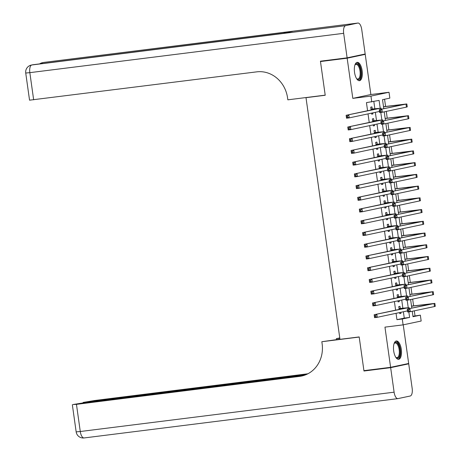 <?xml version="1.0" encoding="UTF-8"?>
<svg xmlns="http://www.w3.org/2000/svg" width="461" height="461" viewBox="0 0 461 461"><rect width="100%" height="100%" fill="white"/><g stroke="black" fill="none" stroke-linecap="round" stroke-linejoin="round"><path stroke-width="0.69" d="M401.3 349.334A9.243 3.884 82.9 0 0 396.345 340.973A9.243 3.884 82.9 0 0 393.688 350.954A9.243 3.884 82.9 0 0 398.644 359.321A9.243 3.884 82.9 0 0 401.3 349.334M362.144 70.717A9.243 3.884 82.9 0 0 357.189 62.35A9.243 3.884 82.9 0 0 354.532 72.331A9.243 3.884 82.9 0 0 359.488 80.698A9.243 3.884 82.9 0 0 362.144 70.717M412.958 316.263L420.346 315.157L421.17 321.023L403.104 324.861L402.28 318.995L409.604 317.439L408.821 311.867M307.372 97.38L306 97.674L339.964 339.336L359.182 336.933L363.919 370.656L390.605 367.313L408.671 363.475L403.237 324.832M361.061 54.876L365.227 54.358L347.162 58.19L352.809 98.372L370.955 96.095L389.021 92.263L389.845 98.124L382.521 99.68L383.783 108.681M352.809 98.372L370.869 94.534L365.227 54.358M370.869 94.534L389.021 92.263M415.009 315.825L414.306 310.835M413.609 305.862L412.658 299.103M411.955 294.135L411.01 287.376M410.307 282.403L409.356 275.643M408.659 270.67L407.708 263.911M407.011 258.938L406.06 252.179M405.363 247.205L404.412 240.446M403.715 235.473L402.764 228.719M402.067 223.746L401.116 216.987M400.419 212.014L399.468 205.254M398.771 200.281L397.82 193.522M397.117 188.549L396.172 181.79M395.469 176.817L394.518 170.057M393.821 165.09L392.87 158.33M392.173 153.357L391.222 146.598M390.525 141.625L389.574 134.866M388.877 129.893L387.926 123.133M387.228 118.16L386.278 111.401M385.58 106.428L384.566 99.248M306 97.674L325.218 95.266L320.476 61.538L324.59 60.662M320.476 61.538L347.162 58.19M400.263 308.386L399.975 306.335L398.753 306.594L399.151 309.406M399.595 312.57L399.745 313.63L400.961 313.371L400.811 312.31M398.615 296.654L398.327 294.602L397.105 294.861L397.497 297.679M397.941 300.837L398.091 301.903L399.312 301.644L399.163 300.578M396.967 284.927L396.673 282.87L395.457 283.129L395.849 285.947M396.293 289.105L396.443 290.171L397.664 289.911L397.515 288.845M395.313 273.194L395.025 271.137L393.809 271.396L394.201 274.214M394.645 277.372L394.795 278.438L396.016 278.179L395.866 277.113M393.665 261.462L393.377 259.41L392.155 259.67L392.553 262.482M392.997 265.64L393.147 266.706L394.368 266.446L394.218 265.38M392.017 249.729L391.729 247.678L390.507 247.937L390.905 250.749M391.349 253.913L391.498 254.973L392.72 254.714L392.57 253.654M390.369 237.997L390.081 235.946L388.859 236.205L389.257 239.023M389.701 242.181L389.85 243.241L391.072 242.982L390.922 241.921M388.721 226.265L388.433 224.213L387.211 224.472L387.609 227.29M388.053 230.448L388.202 231.514L389.424 231.255L389.274 230.189M387.073 214.538L386.785 212.481L385.563 212.74L385.961 215.558M386.404 218.716L386.554 219.782L387.77 219.522L387.62 218.456M385.425 202.805L385.137 200.754L383.915 201.013L384.313 203.825M384.756 206.983L384.906 208.049L386.122 207.79L385.972 206.724M383.777 191.073L383.489 189.022L382.267 189.281L382.659 192.093M383.103 195.251L383.252 196.317L384.474 196.058L384.324 194.991M382.123 179.341L381.835 177.289L380.619 177.548L381.011 180.366M381.454 183.524L381.604 184.584L382.826 184.325L382.676 183.265M380.475 167.608L380.187 165.557L378.965 165.816L379.363 168.634M379.806 171.792L379.956 172.858L381.178 172.598L381.028 171.532M378.827 155.881L378.539 153.824L377.317 154.083L377.715 156.901M378.158 160.059L378.308 161.125L379.53 160.866L379.38 159.8M377.179 144.149L376.891 142.092L375.669 142.351L376.067 145.169M376.51 148.327L376.66 149.393L377.882 149.134L377.732 148.067M375.531 132.416L375.242 130.365L374.021 130.624L374.418 133.436M374.862 136.594L375.012 137.66L376.234 137.401L376.084 136.335M373.883 120.684L373.594 118.633L372.373 118.892L372.77 121.704M373.214 124.868L373.364 125.928L374.58 125.669L374.436 124.608M380.175 108.03L379.103 100.406L366.443 102.63L367.578 110.726M368.022 113.884L369.232 122.459M369.676 125.617L370.88 134.191M371.324 137.349L372.528 145.924M372.972 149.082L374.176 157.65M374.62 160.808L375.824 169.383M376.268 172.541L377.473 181.115M377.916 184.273L379.121 192.848M379.564 196.006L380.769 204.58M381.212 207.738L382.417 216.307M382.866 219.471L384.071 228.039M384.514 231.197L385.719 239.772M386.162 242.93L387.367 251.504M387.81 254.662L389.015 263.237M389.459 266.395L390.663 274.969M391.107 278.127L392.311 286.696M392.755 289.854L393.959 298.428M394.403 301.586L395.607 310.161M396.051 313.319L396.944 319.663L404.268 318.107L403.375 311.763M402.856 308.063L401.727 300.03M401.208 296.331L400.079 288.304M399.56 284.598L398.431 276.571M397.906 272.866L396.783 264.839M396.258 261.133L395.135 253.106M394.61 249.407L393.481 241.374M392.962 237.674L391.833 229.641M391.314 225.942L390.185 217.915M389.666 214.209L388.537 206.182M388.018 202.477L386.888 194.45M386.37 190.75L385.24 182.717M384.722 179.018L383.592 170.985M383.068 167.285L381.944 159.258M381.42 155.553L380.29 147.526M379.772 143.82L378.642 135.793M378.124 132.088L376.994 124.061M376.476 120.361L375.346 112.328M374.828 108.629L373.831 101.529M372.234 108.952L371.946 106.9L370.725 107.159L371.122 109.977M371.566 113.135L371.716 114.195L372.932 113.936L372.782 112.876M403.104 324.861L384.958 327.131L390.605 367.313M396.944 319.663L402.28 318.995M371.779 101.962L370.955 96.095M412.255 311.273L413.021 316.713L420.346 315.157M384.226 111.839L385.431 120.413M385.874 123.571L387.084 132.14M387.528 135.304L388.732 143.872M389.176 147.03L390.381 155.605M390.824 158.763L392.029 167.337M392.472 170.495L393.677 179.07M394.12 182.228L395.325 190.796M395.769 193.96L396.973 202.529M397.417 205.687L398.621 214.261M399.065 217.419L400.269 225.994M400.718 229.152L401.923 237.726M402.367 240.884L403.571 249.459M404.015 252.616L405.219 261.185M405.663 264.343L406.867 272.918M407.311 276.076L408.515 284.65M408.959 287.808L410.163 296.383M410.607 299.541L411.811 308.115M408.204 307.464L407.172 300.14M406.556 295.732L405.524 288.407M404.908 283.999L403.876 276.675M403.254 272.272L402.228 264.942M401.606 260.54L400.58 253.21M399.958 248.807L398.932 241.483M398.31 237.075L397.278 229.751M396.662 225.343L395.63 218.018M395.014 213.616L393.982 206.286M393.366 201.883L392.334 194.554M391.717 190.151L390.686 182.827M390.064 178.419L389.038 171.094M388.416 166.686L387.39 159.362M386.767 154.954L385.742 147.629M385.119 143.227L384.088 135.897M383.471 131.494L382.44 124.165M381.823 119.762L380.792 112.438M404.268 318.107L409.604 317.439M371.699 114.092L372.932 113.936M373.347 125.824L374.58 125.669M374.995 137.557L376.234 137.401M376.643 149.289L377.882 149.134M378.297 161.022L379.53 160.866M379.945 172.748L381.178 172.598M381.593 184.481L382.826 184.325M383.241 196.213L384.474 196.058M384.889 207.946L386.122 207.79M386.537 219.678L387.77 219.522M388.185 231.41L389.424 231.255M389.833 243.137L391.072 242.982M391.481 254.87L392.72 254.714M393.135 266.602L394.368 266.446M394.783 278.335L396.016 278.179M396.431 290.067L397.664 289.911M398.079 301.794L399.312 301.644M399.727 313.526L400.961 313.371M371.013 109.211L377.594 108.6L346.13 115.285L380.262 108.266L371.001 109.119M347.485 116.063L348.798 114.95L349.213 117.883L346.539 118.218L346.13 115.285L346.586 117.371L347.652 117.238L347.485 116.063L346.418 116.195M347.652 117.238L349.213 117.883L379.484 111.453M346.539 118.218L346.586 117.371M380.584 110.427L379.518 110.559L379.68 111.735L380.751 111.602L380.584 110.427L381.898 109.315L382.307 112.248L379.639 112.582L379.224 109.649L406.833 103.95L383.506 106.693M383.517 106.796L403.899 104.365L379.224 109.649L379.518 110.559M380.751 111.602L382.307 112.248L406.446 107.119L407.247 106.883L406.833 103.95M379.639 112.582L379.68 111.735M354.884 65.099A7.998 3.36 -97.1 0 1 355.062 64.788A7.998 3.36 -97.1 0 1 359.782 67.064A7.998 3.36 -97.1 0 1 360.606 76.716A7.998 3.36 -97.1 0 1 356.826 78.86A7.998 3.36 -97.1 0 1 356.578 78.601A7.411 3.112 82.9 0 0 357.869 79.05A7.411 3.112 82.9 0 0 360.093 74.918A7.411 3.112 82.9 0 0 359.079 67.473A7.411 3.112 82.9 0 0 356.03 64.35A7.411 3.112 82.9 0 0 354.884 65.099M358.935 80.675A9.185 3.855 82.9 0 0 360.122 66.39A9.185 3.855 82.9 0 0 356.658 62.506M394.04 343.722A7.998 3.36 -97.1 0 1 394.218 343.405A7.998 3.36 -97.1 0 1 398.938 345.687A7.998 3.36 -97.1 0 1 399.762 355.333A7.998 3.36 -97.1 0 1 395.982 357.482A7.998 3.36 -97.1 0 1 395.734 357.223A7.411 3.112 82.9 0 0 397.03 357.667A7.411 3.112 82.9 0 0 399.255 353.541A7.411 3.112 82.9 0 0 398.235 346.09A7.411 3.112 82.9 0 0 395.186 342.967A7.411 3.112 82.9 0 0 394.046 343.716M398.097 359.298A9.185 3.855 82.9 0 0 399.278 345.012A9.185 3.855 82.9 0 0 395.82 341.128M347.116 57.838L365.175 54L361.729 29.487A7.111 2.985 82.9 0 0 357.915 23.05A7.111 2.985 82.9 0 0 357.811 23.067L345.606 25.66A7.111 2.985 82.9 0 0 343.67 33.319L347.116 57.838L320.43 61.186L325.201 95.145L287.843 99.83L287.56 97.836A29.631 26.876 -102 0 0 256.754 71.853L29.544 100.175L25.73 73.022L29.838 72.654L33.659 99.812M343.67 33.319L29.838 72.654A7.111 2.985 -97.1 0 1 31.78 64.989L282.783 33.428L292.545 31.354L43.985 62.396A7.111 2.985 -97.1 0 1 44.089 62.379A7.111 2.985 -97.1 0 1 44.193 62.373M390.657 367.665L363.971 371.013L359.2 337.049L321.836 341.728L322.118 343.727A29.631 26.876 78 0 1 301.586 376.055A29.631 26.876 78 0 1 299.552 376.395L76.457 404.355L80.277 431.513L394.103 392.184L390.657 367.665L408.717 363.827L404.556 364.351M363.971 371.013L368.085 370.137M339.809 338.213L336.357 338.645L336.49 339.584M336.357 338.645L339.769 337.919M321.836 341.728L339.941 339.152M306.058 374.643L83.107 402.441L94.522 400.523L307.885 373.779M394.103 392.184A7.111 2.985 82.9 0 0 397.918 398.621A7.111 2.985 82.9 0 0 398.022 398.604L410.227 396.011A7.111 2.985 82.9 0 0 412.163 388.346L408.717 363.827M304.946 375.087L83.758 402.805L72.982 404.539L76.457 404.355M302.462 375.853A29.631 26.876 78 0 1 301.31 376.026L299.552 376.395M372.661 120.943L379.242 120.333L347.778 127.017L381.91 119.998L372.649 120.851M349.138 127.795L350.446 126.683L350.861 129.616L348.193 129.95L347.778 127.017L348.234 129.103L349.3 128.971L349.138 127.795L348.067 127.928M349.3 128.971L350.861 129.616L381.132 123.185M348.193 129.95L348.234 129.103M374.309 132.676L380.89 132.065L349.426 138.744L383.558 131.731L374.297 132.584M350.786 139.527L352.095 138.409L352.509 141.343L349.841 141.677L349.426 138.744L349.882 140.836L350.948 140.697L350.786 139.527L349.715 139.66M350.948 140.697L352.509 141.343L382.78 134.917M349.841 141.677L349.882 140.836M375.957 144.408L382.538 143.792L351.075 150.476L385.206 143.457L375.946 144.316M352.435 151.26L353.743 150.142L354.157 153.075L351.489 153.409L351.075 150.476L351.53 152.562L352.596 152.43L352.435 151.26L351.368 151.392M352.596 152.43L354.157 153.075L384.428 146.644M351.489 153.409L351.53 152.562M377.605 156.141L384.186 155.524L352.723 162.209L386.854 155.19L377.594 156.049M354.083 162.992L355.396 161.874L355.806 164.808L353.138 165.142L352.723 162.209L353.178 164.295L354.25 164.162L354.083 162.992L353.017 163.125M354.25 164.162L355.806 164.808L386.076 158.377M353.138 165.142L353.178 164.295M382.232 122.159L381.166 122.292L381.328 123.467L382.4 123.335L382.232 122.159L383.546 121.047L383.955 123.974L381.287 124.314L380.878 121.381L408.481 115.682L385.154 118.419M385.166 118.523L405.547 116.097L380.878 121.381L381.166 122.292M382.4 123.335L383.955 123.974L408.094 118.852L408.895 118.615L408.481 115.682M381.287 124.314L381.328 123.467M383.88 133.892L382.814 134.024L382.982 135.2L384.048 135.061L383.88 133.892L385.194 132.774L385.603 135.707L382.935 136.041L382.526 133.108L410.129 127.415L386.802 130.152M386.819 130.256L407.196 127.824L382.526 133.108L382.814 134.024M384.048 135.061L385.603 135.707L410.544 130.348L410.129 127.415M382.935 136.041L382.982 135.2M385.529 145.624L384.462 145.757L384.63 146.926L385.696 146.794L385.529 145.624L386.842 144.506L387.252 147.439L384.583 147.774L384.174 144.84L411.777 139.147L388.45 141.884M388.467 141.988L408.844 139.556L384.174 144.84L384.462 145.757M385.696 146.794L387.252 147.439L412.192 142.08L411.777 139.147M384.583 147.774L384.63 146.926M387.177 157.351L386.111 157.489L386.278 158.659L387.344 158.526L387.177 157.351L388.49 156.239L388.905 159.172L386.232 159.506L385.822 156.573L413.425 150.88L390.098 153.617M390.115 153.72L410.492 151.289L385.822 156.573L386.111 157.489M387.344 158.526L388.905 159.172L413.84 153.813L413.425 150.88M386.232 159.506L386.278 158.659M379.259 167.867L385.834 167.257L354.376 173.941L388.502 166.922L379.242 167.781M355.731 174.719L357.045 173.607L357.454 176.54L354.786 176.874L354.376 173.941L354.826 176.027L355.898 175.895L355.731 174.719L354.665 174.857M355.898 175.895L357.454 176.54L387.724 170.109M354.786 176.874L354.826 176.027M388.83 169.083L387.759 169.216L387.926 170.391L388.992 170.259L388.83 169.083L390.139 167.971L390.553 170.904L387.885 171.238L387.471 168.305L415.079 162.606L391.746 165.349M391.764 165.453L412.14 163.021L387.471 168.305L387.759 169.216M388.992 170.259L390.553 170.904L414.693 165.776L415.488 165.539L415.079 162.606M387.885 171.238L387.926 170.391M380.907 179.6L387.482 178.989L356.025 185.674L390.15 178.655L380.89 179.508M357.379 186.451L358.693 185.339L359.102 188.272L356.434 188.607L356.025 185.674L356.48 187.76L357.546 187.627L357.379 186.451L356.313 186.584M357.546 187.627L359.102 188.272L389.372 181.841M356.434 188.607L356.48 187.76M390.479 180.816L389.407 180.948L389.574 182.124L390.64 181.991L390.479 180.816L391.787 179.704L392.202 182.637L389.533 182.971L389.119 180.038L416.727 174.339L393.394 177.076M393.412 177.185L413.788 174.754L389.119 180.038L389.407 180.948M390.64 181.991L392.202 182.637L416.341 177.508L417.136 177.272L416.727 174.339M389.533 182.971L389.574 182.124M382.555 191.332L389.136 190.721L357.673 197.406L391.804 190.387L382.544 191.24M359.027 198.184L360.341 197.066L360.75 199.999L358.082 200.333L357.673 197.406L358.128 199.492L359.194 199.359L359.027 198.184L357.961 198.316M359.194 199.359L360.75 199.999L391.02 193.574M358.082 200.333L358.128 199.492M392.127 192.548L391.061 192.681L391.222 193.856L392.288 193.718L392.127 192.548L393.435 191.43L393.85 194.363L391.182 194.698L390.767 191.764L418.375 186.071L395.048 188.808M395.06 188.912L415.442 186.486L390.767 191.764L391.061 192.681M392.288 193.718L393.85 194.363L417.989 189.24L418.784 189.004L418.375 186.071M391.182 194.698L391.222 193.856M384.203 203.065L390.784 202.454L359.321 209.133L393.452 202.12L384.192 202.973M360.675 209.916L361.989 208.798L362.404 211.732L359.73 212.066L359.321 209.133L359.776 211.224L360.842 211.086L360.675 209.916L359.609 210.049M360.842 211.086L362.404 211.732L392.668 205.301M359.73 212.066L359.776 211.224M393.775 204.281L392.709 204.413L392.87 205.589L393.942 205.45L393.775 204.281L395.089 203.163L395.498 206.096L392.83 206.43L392.415 203.497L420.023 197.804L396.696 200.541M396.708 200.644L417.09 198.213L392.415 203.497L392.709 204.413M393.942 205.45L395.498 206.096L420.432 200.737L420.023 197.804M392.83 206.43L392.87 205.589M385.851 214.797L392.432 214.181L360.969 220.865L395.1 213.846L385.84 214.705M362.329 221.649L363.637 220.531L364.052 223.464L361.384 223.798L360.969 220.865L361.424 222.951L362.49 222.819L362.329 221.649L361.257 221.781M362.49 222.819L364.052 223.464L394.322 217.033M361.384 223.798L361.424 222.951M395.423 216.013L394.357 216.146L394.518 217.315L395.59 217.183L395.423 216.013L396.737 214.895L397.146 217.828L394.478 218.162L394.069 215.229L421.671 209.536L398.344 212.273M398.356 212.377L418.738 209.945L394.069 215.229L394.357 216.146M395.59 217.183L397.146 217.828L422.086 212.469L421.671 209.536M394.478 218.162L394.518 217.315M387.499 226.524L394.08 225.913L362.617 232.598L396.748 225.579L387.488 226.437M363.977 233.375L365.285 232.263L365.7 235.196L363.032 235.531L362.617 232.598L363.072 234.684L364.138 234.551L363.977 233.375L362.905 233.514M364.138 234.551L365.7 235.196L395.97 228.765M363.032 235.531L363.072 234.684M397.071 227.74L396.005 227.878L396.172 229.048L397.238 228.915L397.071 227.74L398.385 226.628L398.794 229.561L396.126 229.895L395.717 226.962L423.319 221.263L399.992 224.006M400.01 224.109L420.386 221.678L395.717 226.962L396.005 227.878M397.238 228.915L398.794 229.561L422.933 224.432L423.734 224.196L423.319 221.263M396.126 229.895L396.172 229.048M389.147 238.256L395.728 237.645L364.265 244.33L398.396 237.311L389.136 238.164M365.625 245.108L366.933 243.996L367.348 246.929L364.68 247.263L364.265 244.33L364.72 246.416L365.786 246.283L365.625 245.108L364.553 245.24M365.786 246.283L367.348 246.929L397.618 240.498M364.68 247.263L364.72 246.416M398.719 239.472L397.653 239.605L397.82 240.78L398.886 240.648L398.719 239.472L400.033 238.36L400.442 241.293L397.774 241.627L397.365 238.694L424.967 232.995L401.64 235.738M401.658 235.842L422.034 233.41L397.365 238.694L397.653 239.605M398.886 240.648L400.442 241.293L424.581 236.165L425.382 235.928L424.967 232.995M397.774 241.627L397.82 240.78M390.795 249.989L397.376 249.378L365.913 256.062L400.044 249.044L390.784 249.897M367.273 256.84L368.581 255.728L368.996 258.661L366.328 258.996L365.913 256.062L366.368 258.148L367.434 258.016L367.273 256.84L366.207 256.973M367.434 258.016L368.996 258.661L399.266 252.23M366.328 258.996L366.368 258.148M400.367 251.205L399.301 251.337L399.468 252.513L400.534 252.38L400.367 251.205L401.681 250.093L402.096 253.02L399.422 253.354L399.013 250.427L426.615 244.728L403.289 247.465M403.306 247.569L423.682 245.143L399.013 250.427L399.301 251.337M400.534 252.38L402.096 253.02L426.235 247.897L427.03 247.661L426.615 244.728M399.422 253.354L399.468 252.513M392.444 261.721L399.024 261.11L367.561 267.789L401.692 260.776L392.432 261.629M368.921 268.573L370.235 267.455L370.644 270.388L367.976 270.722L367.561 267.789L368.016 269.881L369.088 269.743L368.921 268.573L367.855 268.705M369.088 269.743L370.644 270.388L400.914 263.963M367.976 270.722L368.016 269.881M402.015 262.937L400.949 263.07L401.116 264.245L402.182 264.107L402.015 262.937L403.329 261.819L403.744 264.752L401.076 265.087L400.661 262.153L428.263 256.46L404.937 259.197M404.954 259.301L425.33 256.869L400.661 262.153L400.949 263.07M402.182 264.107L403.744 264.752L428.678 259.393L428.263 256.46M401.076 265.087L401.116 264.245M394.097 273.454L400.672 272.837L369.215 279.522L403.34 272.503L394.08 273.361M370.569 280.305L371.883 279.187L372.292 282.12L369.624 282.455L369.215 279.522L369.664 281.608L370.736 281.475L370.569 280.305L369.503 280.438M370.736 281.475L372.292 282.12L402.562 275.69M369.624 282.455L369.664 281.608M403.669 274.67L402.597 274.802L402.764 275.972L403.83 275.839L403.669 274.67L404.977 273.552L405.392 276.485L402.724 276.819L402.309 273.886L429.917 268.193L406.585 270.93M406.602 271.033L426.978 268.602L402.309 273.886L402.597 274.802M403.83 275.839L405.392 276.485L430.326 271.126L429.917 268.193M402.724 276.819L402.764 275.972M395.745 285.18L402.32 284.57L370.863 291.254L404.994 284.235L395.734 285.094M372.217 292.032L373.531 290.92L373.94 293.853L371.272 294.187L370.863 291.254L371.318 293.34L372.384 293.208L372.217 292.032L371.151 292.17M372.384 293.208L373.94 293.853L404.211 287.422M371.272 294.187L371.318 293.34M405.317 286.396L404.245 286.535L404.412 287.704L405.478 287.572L405.317 286.396L406.625 285.284L407.04 288.217L404.372 288.551L403.957 285.618L431.565 279.925L408.239 282.662M408.25 282.766L428.632 280.334L403.957 285.618L404.245 286.535M405.478 287.572L407.04 288.217L431.974 282.858L431.565 279.925M404.372 288.551L404.412 287.704M397.394 296.913L403.974 296.302L372.511 302.986L406.642 295.968L397.382 296.826M373.865 303.764L375.179 302.652L375.588 305.585L372.92 305.92L372.511 302.986L372.966 305.073L374.032 304.94L373.865 303.764L372.799 303.903M374.032 304.94L375.588 305.585L405.859 299.154M372.92 305.92L372.966 305.073M406.965 298.129L405.899 298.261L406.06 299.437L407.126 299.304L406.965 298.129L408.273 297.017L408.688 299.95L406.02 300.284L405.605 297.351L433.213 291.652L409.887 294.395M409.898 294.498L430.28 292.067L405.605 297.351L405.899 298.261M407.126 299.304L408.688 299.95L432.827 294.821L433.622 294.585L433.213 291.652M406.02 300.284L406.06 299.437M399.042 308.645L405.622 308.034L374.159 314.719L408.29 307.7L399.03 308.553M375.513 315.497L376.827 314.385L377.242 317.318L374.568 317.652L374.159 314.719L374.614 316.805L375.68 316.672L375.513 315.497L374.447 315.629M375.68 316.672L377.242 317.318L407.507 310.887M374.568 317.652L374.614 316.805M408.613 309.861L407.547 309.994L407.708 311.169L408.78 311.037L408.613 309.861L409.927 308.749L410.336 311.682L407.668 312.016L407.253 309.083L434.861 303.384L411.535 306.121M411.546 306.231L431.928 303.799L407.253 309.083L407.547 309.994M408.78 311.037L410.336 311.682L434.475 306.553L435.27 306.317L434.861 303.384M407.668 312.016L407.708 311.169M374.695 108.75L374.758 109.199M380.262 108.266L380.417 109.395M400.471 104.67L400.534 105.12M406.037 104.186L406.446 107.119M357.811 23.067L43.985 62.396A7.111 6.448 -102 0 0 43.495 62.483L42.274 62.742A7.111 6.448 78 0 1 42.764 62.656A7.111 2.985 -97.1 0 0 41.576 63.653M282.835 33.417L33.106 64.713A7.111 2.985 -97.1 0 0 33.002 64.73A7.111 6.448 -102 0 0 32.512 64.817L31.29 65.076A7.111 6.448 78 0 1 31.78 64.989L345.606 25.66M32.512 64.817A7.111 7.111 0 0 1 33.106 64.713A7.111 2.985 -97.1 0 1 33.209 64.707M87.221 402.073L87.262 402.367M80.277 431.513L76.163 431.882A7.111 7.111 0 0 0 84.086 437.95A7.111 2.985 -97.1 0 1 80.277 431.513M84.196 437.933A7.111 2.985 -97.1 0 1 84.086 437.95L397.918 398.621M376.343 120.482L376.407 120.932M381.91 119.998L382.065 121.128M377.991 132.215L378.055 132.664M383.558 131.731L383.719 132.854M379.639 143.947L379.703 144.397M385.206 143.457L385.367 144.587M381.293 155.674L381.356 156.129M386.854 155.19L387.015 156.319M402.119 116.403L402.182 116.852M407.685 115.918L408.094 118.852M403.767 128.135L403.83 128.584M409.333 127.651L409.743 130.578M405.415 139.862L405.478 140.317M410.982 139.378L411.396 142.311M407.063 151.594L407.126 152.049M412.63 151.11L413.044 154.043M382.941 167.406L383.005 167.862M388.502 166.922L388.663 168.052M408.711 163.327L408.774 163.776M414.278 162.842L414.693 165.776M384.589 179.139L384.653 179.588M390.15 178.655L390.311 179.784M410.365 175.059L410.428 175.508M415.926 174.575L416.341 177.508M386.237 190.871L386.301 191.321M391.804 190.387L391.959 191.517M412.013 186.791L412.076 187.241M417.574 186.307L417.989 189.24M387.885 202.604L387.949 203.053M393.452 202.12L393.608 203.243M413.661 198.524L413.724 198.973M419.228 198.034L419.637 200.967M389.533 214.33L389.597 214.786M395.1 213.846L395.256 214.976M415.309 210.251L415.373 210.706M420.876 209.767L421.285 212.7M391.182 226.063L391.245 226.518M396.748 225.579L396.904 226.708M416.957 221.983L417.021 222.438M422.524 221.499L422.933 224.432M392.83 237.795L392.893 238.245M398.396 237.311L398.558 238.441M418.605 233.715L418.669 234.165M424.172 233.231L424.581 236.165M394.478 249.528L394.541 249.977M400.044 249.044L400.206 250.173M420.253 245.448L420.317 245.897M425.82 244.964L426.235 247.897M396.132 261.26L396.195 261.71M401.692 260.776L401.854 261.9M421.901 257.18L421.965 257.63M427.468 256.691L427.883 259.624M397.78 272.993L397.843 273.442M403.34 272.503L403.502 273.632M423.555 268.907L423.619 269.362M429.116 268.423L429.531 271.356M399.428 284.719L399.491 285.175M404.994 284.235L405.15 285.365M425.203 280.64L425.267 281.095M430.764 280.155L431.179 283.089M401.076 296.452L401.139 296.907M406.642 295.968L406.798 297.097M426.851 292.372L426.915 292.821M432.412 291.888L432.827 294.821M402.724 308.184L402.787 308.634M408.29 307.7L408.446 308.83M428.5 304.104L428.563 304.554M434.066 303.62L434.475 306.553M381.057 108.03L381.224 109.222M31.29 65.076A7.111 7.111 0 0 0 25.73 73.022M43.495 62.483A7.111 7.111 0 0 1 44.089 62.379L357.915 23.05M42.274 62.742A7.111 7.111 0 0 0 39.64 63.895M83.107 402.441L83.17 402.879M72.342 404.723L76.163 431.882M382.705 119.762L382.872 120.955M384.353 131.494L384.52 132.687M386.007 143.227L386.174 144.42M387.655 154.959L387.822 156.146M389.303 166.692L389.47 167.879M390.951 178.419L391.118 179.611M392.599 190.151L392.766 191.344M394.247 201.883L394.414 203.076M395.895 213.616L396.062 214.803M397.543 225.348L397.71 226.535M399.191 237.075L399.359 238.268M400.845 248.807L401.012 250M402.493 260.54L402.66 261.733M404.141 272.272L404.309 273.465M405.789 284.005L405.957 285.192M407.438 295.732L407.605 296.924M409.086 307.464L409.253 308.657"/></g></svg>
